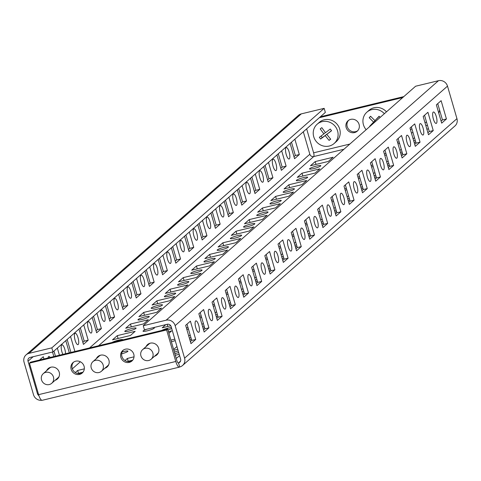 <?xml version="1.0" encoding="UTF-8"?>
<svg xmlns="http://www.w3.org/2000/svg" width="481" height="481" viewBox="0 0 481 481"><rect width="100%" height="100%" fill="white"/><g stroke="black" fill="none" stroke-linecap="round" stroke-linejoin="round"><path stroke-width="0.72" d="M212.103 320.574A5.886 1.732 76.4 0 0 212.049 314.135A5.886 1.732 76.4 0 0 209.091 309.259A5.886 1.732 76.4 0 0 208.85 309.391A5.886 1.732 76.4 0 0 208.904 315.825A5.886 1.732 76.4 0 0 211.856 320.701A5.886 1.732 76.4 0 0 212.103 320.574M225.294 308.97A5.886 1.732 76.4 0 0 225.246 302.531A5.886 1.732 76.4 0 0 222.288 297.655A5.886 1.732 76.4 0 0 222.048 297.787A5.886 1.732 76.4 0 0 222.102 304.22A5.886 1.732 76.4 0 0 225.054 309.097A5.886 1.732 76.4 0 0 225.294 308.97M238.492 297.366A5.886 1.732 76.4 0 0 238.438 290.927A5.886 1.732 76.4 0 0 235.486 286.051A5.886 1.732 76.4 0 0 235.245 286.183A5.886 1.732 76.4 0 0 235.293 292.616A5.886 1.732 76.4 0 0 238.251 297.492A5.886 1.732 76.4 0 0 238.492 297.366M251.689 285.762A5.886 1.732 76.4 0 0 251.635 279.323A5.886 1.732 76.4 0 0 248.683 274.447A5.886 1.732 76.4 0 0 248.436 274.579A5.886 1.732 76.4 0 0 248.491 281.012A5.886 1.732 76.4 0 0 251.449 285.888A5.886 1.732 76.4 0 0 251.689 285.762M264.881 274.158A5.886 1.732 76.4 0 0 264.833 267.719A5.886 1.732 76.4 0 0 261.874 262.842A5.886 1.732 76.4 0 0 261.634 262.975A5.886 1.732 76.4 0 0 261.688 269.408A5.886 1.732 76.4 0 0 264.64 274.284A5.886 1.732 76.4 0 0 264.881 274.158M278.078 262.554A5.886 1.732 76.4 0 0 278.03 256.114A5.886 1.732 76.4 0 0 275.072 251.238A5.886 1.732 76.4 0 0 274.831 251.371A5.886 1.732 76.4 0 0 274.885 257.804A5.886 1.732 76.4 0 0 277.838 262.68A5.886 1.732 76.4 0 0 278.078 262.554M291.276 250.95A5.886 1.732 76.4 0 0 291.221 244.51A5.886 1.732 76.4 0 0 288.269 239.634A5.886 1.732 76.4 0 0 288.029 239.766A5.886 1.732 76.4 0 0 288.077 246.2A5.886 1.732 76.4 0 0 291.035 251.076A5.886 1.732 76.4 0 0 291.276 250.95M304.473 239.346A5.886 1.732 76.4 0 0 304.419 232.906A5.886 1.732 76.4 0 0 301.467 228.03A5.886 1.732 76.4 0 0 301.22 228.162A5.886 1.732 76.4 0 0 301.274 234.596A5.886 1.732 76.4 0 0 304.232 239.472A5.886 1.732 76.4 0 0 304.473 239.346M317.664 227.741A5.886 1.732 76.4 0 0 317.616 221.302A5.886 1.732 76.4 0 0 314.658 216.432A5.886 1.732 76.4 0 0 314.418 216.558A5.886 1.732 76.4 0 0 314.472 222.992A5.886 1.732 76.4 0 0 317.424 227.868A5.886 1.732 76.4 0 0 317.664 227.741M330.862 216.137A5.886 1.732 76.4 0 0 330.814 209.698A5.886 1.732 76.4 0 0 327.856 204.828A5.886 1.732 76.4 0 0 327.615 204.954A5.886 1.732 76.4 0 0 327.669 211.387A5.886 1.732 76.4 0 0 330.621 216.264A5.886 1.732 76.4 0 0 330.862 216.137M344.059 204.533A5.886 1.732 76.4 0 0 344.005 198.094A5.886 1.732 76.4 0 0 341.053 193.224A5.886 1.732 76.4 0 0 340.813 193.35A5.886 1.732 76.4 0 0 340.861 199.783A5.886 1.732 76.4 0 0 343.819 204.659A5.886 1.732 76.4 0 0 344.059 204.533M357.257 192.929A5.886 1.732 76.4 0 0 357.203 186.49A5.886 1.732 76.4 0 0 354.25 181.62A5.886 1.732 76.4 0 0 354.004 181.746A5.886 1.732 76.4 0 0 354.058 188.179A5.886 1.732 76.4 0 0 357.016 193.055A5.886 1.732 76.4 0 0 357.257 192.929M370.448 181.325A5.886 1.732 76.4 0 0 370.4 174.886A5.886 1.732 76.4 0 0 367.442 170.015A5.886 1.732 76.4 0 0 367.201 170.142A5.886 1.732 76.4 0 0 367.256 176.575A5.886 1.732 76.4 0 0 370.208 181.451A5.886 1.732 76.4 0 0 370.448 181.325M383.646 169.721A5.886 1.732 76.4 0 0 383.591 163.281A5.886 1.732 76.4 0 0 380.639 158.411A5.886 1.732 76.4 0 0 380.399 158.538A5.886 1.732 76.4 0 0 380.453 164.971A5.886 1.732 76.4 0 0 383.405 169.847A5.886 1.732 76.4 0 0 383.646 169.721M396.843 158.117A5.886 1.732 76.4 0 0 396.789 151.677A5.886 1.732 76.4 0 0 393.837 146.807A5.886 1.732 76.4 0 0 393.596 146.933A5.886 1.732 76.4 0 0 393.644 153.367A5.886 1.732 76.4 0 0 396.603 158.243A5.886 1.732 76.4 0 0 396.843 158.117M410.04 146.513A5.886 1.732 76.4 0 0 409.986 140.073A5.886 1.732 76.4 0 0 407.034 135.203A5.886 1.732 76.4 0 0 406.788 135.329A5.886 1.732 76.4 0 0 406.842 141.763A5.886 1.732 76.4 0 0 409.8 146.639A5.886 1.732 76.4 0 0 410.04 146.513M423.232 134.908A5.886 1.732 76.4 0 0 423.184 128.469A5.886 1.732 76.4 0 0 420.226 123.599A5.886 1.732 76.4 0 0 419.985 123.725A5.886 1.732 76.4 0 0 420.039 130.159A5.886 1.732 76.4 0 0 422.991 135.035A5.886 1.732 76.4 0 0 423.232 134.908M436.429 123.304A5.886 1.732 76.4 0 0 436.375 116.865A5.886 1.732 76.4 0 0 433.423 111.995A5.886 1.732 76.4 0 0 433.183 112.121A5.886 1.732 76.4 0 0 433.237 118.554A5.886 1.732 76.4 0 0 436.189 123.431A5.886 1.732 76.4 0 0 436.429 123.304M65.542 353.733A5.886 1.732 76.4 0 0 64.268 347.673A5.886 1.732 76.4 0 0 61.983 344.835A5.886 1.732 76.4 0 0 61.742 344.967A5.886 1.732 76.4 0 0 62.879 354.377M78.187 344.546A5.886 1.732 76.4 0 0 78.132 338.107A5.886 1.732 76.4 0 0 75.18 333.231A5.886 1.732 76.4 0 0 74.94 333.363A5.886 1.732 76.4 0 0 74.988 339.796A5.886 1.732 76.4 0 0 77.946 344.673A5.886 1.732 76.4 0 0 78.187 344.546M91.384 332.942A5.886 1.732 76.4 0 0 91.33 326.503A5.886 1.732 76.4 0 0 88.372 321.627A5.886 1.732 76.4 0 0 88.131 321.759A5.886 1.732 76.4 0 0 88.185 328.192A5.886 1.732 76.4 0 0 91.143 333.068A5.886 1.732 76.4 0 0 91.384 332.942M104.575 321.338A5.886 1.732 76.4 0 0 104.527 314.899A5.886 1.732 76.4 0 0 101.569 310.023A5.886 1.732 76.4 0 0 101.329 310.155A5.886 1.732 76.4 0 0 101.383 316.588A5.886 1.732 76.4 0 0 104.335 321.464A5.886 1.732 76.4 0 0 104.575 321.338M117.773 309.734A5.886 1.732 76.4 0 0 117.719 303.295A5.886 1.732 76.4 0 0 114.767 298.418A5.886 1.732 76.4 0 0 114.526 298.551A5.886 1.732 76.4 0 0 114.58 304.984A5.886 1.732 76.4 0 0 117.532 309.86A5.886 1.732 76.4 0 0 117.773 309.734M130.97 298.13A5.886 1.732 76.4 0 0 130.916 291.69A5.886 1.732 76.4 0 0 127.964 286.814A5.886 1.732 76.4 0 0 127.724 286.947A5.886 1.732 76.4 0 0 127.772 293.38A5.886 1.732 76.4 0 0 130.73 298.256A5.886 1.732 76.4 0 0 130.97 298.13M144.168 286.526A5.886 1.732 76.4 0 0 144.114 280.086A5.886 1.732 76.4 0 0 141.155 275.21A5.886 1.732 76.4 0 0 140.915 275.342A5.886 1.732 76.4 0 0 140.969 281.776A5.886 1.732 76.4 0 0 143.927 286.652A5.886 1.732 76.4 0 0 144.168 286.526M157.359 274.922A5.886 1.732 76.4 0 0 157.311 268.482A5.886 1.732 76.4 0 0 154.353 263.606A5.886 1.732 76.4 0 0 154.112 263.738A5.886 1.732 76.4 0 0 154.167 270.172A5.886 1.732 76.4 0 0 157.119 275.048A5.886 1.732 76.4 0 0 157.359 274.922M170.557 263.317A5.886 1.732 76.4 0 0 170.502 256.878A5.886 1.732 76.4 0 0 167.55 252.002A5.886 1.732 76.4 0 0 167.31 252.134A5.886 1.732 76.4 0 0 167.364 258.568A5.886 1.732 76.4 0 0 170.316 263.444A5.886 1.732 76.4 0 0 170.557 263.317M183.754 251.713A5.886 1.732 76.4 0 0 183.7 245.274A5.886 1.732 76.4 0 0 180.748 240.398A5.886 1.732 76.4 0 0 180.507 240.53A5.886 1.732 76.4 0 0 180.555 246.963A5.886 1.732 76.4 0 0 183.514 251.84A5.886 1.732 76.4 0 0 183.754 251.713M196.951 240.109A5.886 1.732 76.4 0 0 196.897 233.67A5.886 1.732 76.4 0 0 193.939 228.794A5.886 1.732 76.4 0 0 193.699 228.926A5.886 1.732 76.4 0 0 193.753 235.359A5.886 1.732 76.4 0 0 196.705 240.235A5.886 1.732 76.4 0 0 196.951 240.109M210.143 228.505A5.886 1.732 76.4 0 0 210.095 222.066A5.886 1.732 76.4 0 0 207.137 217.19A5.886 1.732 76.4 0 0 206.896 217.322A5.886 1.732 76.4 0 0 206.95 223.755A5.886 1.732 76.4 0 0 209.902 228.631A5.886 1.732 76.4 0 0 210.143 228.505M223.34 216.901A5.886 1.732 76.4 0 0 223.286 210.462A5.886 1.732 76.4 0 0 220.334 205.585A5.886 1.732 76.4 0 0 220.094 205.718A5.886 1.732 76.4 0 0 220.148 212.151A5.886 1.732 76.4 0 0 223.1 217.027A5.886 1.732 76.4 0 0 223.34 216.901M236.538 205.297A5.886 1.732 76.4 0 0 236.484 198.857A5.886 1.732 76.4 0 0 233.532 193.981A5.886 1.732 76.4 0 0 233.291 194.114A5.886 1.732 76.4 0 0 233.339 200.547A5.886 1.732 76.4 0 0 236.297 205.423A5.886 1.732 76.4 0 0 236.538 205.297M249.735 193.693A5.886 1.732 76.4 0 0 249.681 187.253A5.886 1.732 76.4 0 0 246.723 182.377A5.886 1.732 76.4 0 0 246.482 182.509A5.886 1.732 76.4 0 0 246.537 188.943A5.886 1.732 76.4 0 0 249.489 193.819A5.886 1.732 76.4 0 0 249.735 193.693M262.927 182.089A5.886 1.732 76.4 0 0 262.879 175.649A5.886 1.732 76.4 0 0 259.92 170.773A5.886 1.732 76.4 0 0 259.68 170.905A5.886 1.732 76.4 0 0 259.734 177.339A5.886 1.732 76.4 0 0 262.686 182.215A5.886 1.732 76.4 0 0 262.927 182.089M276.124 170.484A5.886 1.732 76.4 0 0 276.07 164.045A5.886 1.732 76.4 0 0 273.118 159.169A5.886 1.732 76.4 0 0 272.877 159.301A5.886 1.732 76.4 0 0 272.925 165.735A5.886 1.732 76.4 0 0 275.884 170.611A5.886 1.732 76.4 0 0 276.124 170.484M289.321 158.88A5.886 1.732 76.4 0 0 289.267 152.441A5.886 1.732 76.4 0 0 286.315 147.565A5.886 1.732 76.4 0 0 286.075 147.697A5.886 1.732 76.4 0 0 286.123 154.13A5.886 1.732 76.4 0 0 289.081 159.007A5.886 1.732 76.4 0 0 289.321 158.88M389.363 165.272A5.886 0.86 -16.2 0 0 387.782 165.704M290.235 189.243A5.886 0.86 -16.2 0 0 283.135 192.166A5.886 0.86 -16.2 0 0 287.331 191.799A5.886 0.86 -16.2 0 0 294.432 188.877A5.886 0.86 -16.2 0 0 290.235 189.243M402.561 153.667A5.886 0.86 -16.2 0 0 400.98 154.1M376.172 176.876A5.886 0.86 -16.2 0 0 374.585 177.309M277.038 200.848A5.886 0.86 -16.2 0 0 269.937 203.77A5.886 0.86 -16.2 0 0 274.134 203.403A5.886 0.86 -16.2 0 0 281.241 200.481A5.886 0.86 -16.2 0 0 277.038 200.848M349.777 200.084A5.886 0.86 -16.2 0 0 348.196 200.517M237.452 235.66A5.886 0.86 -16.2 0 0 230.351 238.582A5.886 0.86 -16.2 0 0 234.548 238.215A5.886 0.86 -16.2 0 0 241.648 235.293A5.886 0.86 -16.2 0 0 237.452 235.66M336.58 211.688A5.886 0.86 -16.2 0 0 334.998 212.121M250.649 224.056A5.886 0.86 -16.2 0 0 243.542 226.978A5.886 0.86 -16.2 0 0 247.745 226.611A5.886 0.86 -16.2 0 0 254.846 223.689A5.886 0.86 -16.2 0 0 250.649 224.056M362.975 188.48A5.886 0.86 -16.2 0 0 361.387 188.913M263.841 212.452A5.886 0.86 -16.2 0 0 256.74 215.374A5.886 0.86 -16.2 0 0 260.942 215.007A5.886 0.86 -16.2 0 0 268.043 212.085A5.886 0.86 -16.2 0 0 263.841 212.452M316.624 166.035A5.886 0.86 -16.2 0 0 309.523 168.957A5.886 0.86 -16.2 0 0 313.726 168.59A5.886 0.86 -16.2 0 0 320.827 165.668A5.886 0.86 -16.2 0 0 316.624 166.035M415.758 142.063A5.886 0.86 -16.2 0 0 414.171 142.496M303.433 177.639A5.886 0.86 -16.2 0 0 296.326 180.561A5.886 0.86 -16.2 0 0 300.529 180.195A5.886 0.86 -16.2 0 0 307.63 177.273A5.886 0.86 -16.2 0 0 303.433 177.639M217.821 316.125A5.886 0.86 -16.2 0 0 216.234 316.558M122.859 339.875A5.886 0.86 -16.2 0 0 122.889 339.73A5.886 0.86 -16.2 0 0 118.687 340.097A5.886 0.86 -16.2 0 0 112.049 342.49M171.434 327.537A5.886 0.86 -16.2 0 0 168.386 328.078A5.886 0.86 -16.2 0 0 161.748 330.471M204.623 327.729A5.886 0.86 -16.2 0 0 203.042 328.162M158.273 305.285A5.886 0.86 -16.2 0 0 151.172 308.207A5.886 0.86 -16.2 0 0 155.375 307.84A5.886 0.86 -16.2 0 0 162.476 304.918A5.886 0.86 -16.2 0 0 158.273 305.285M257.407 281.313A5.886 0.86 -16.2 0 0 255.826 281.746M145.082 316.889A5.886 0.86 -16.2 0 0 137.975 319.805A5.886 0.86 -16.2 0 0 142.178 319.444A5.886 0.86 -16.2 0 0 149.278 316.522A5.886 0.86 -16.2 0 0 145.082 316.889M231.012 304.521A5.886 0.86 -16.2 0 0 229.431 304.954M131.884 328.493A5.886 0.86 -16.2 0 0 124.783 331.409A5.886 0.86 -16.2 0 0 128.98 331.048A5.886 0.86 -16.2 0 0 136.081 328.126A5.886 0.86 -16.2 0 0 131.884 328.493M244.21 292.917A5.886 0.86 -16.2 0 0 242.628 293.35M197.865 270.472A5.886 0.86 -16.2 0 0 190.759 273.394A5.886 0.86 -16.2 0 0 194.961 273.028A5.886 0.86 -16.2 0 0 202.062 270.106A5.886 0.86 -16.2 0 0 197.865 270.472M310.191 234.896A5.886 0.86 -16.2 0 0 308.604 235.329M211.057 258.868A5.886 0.86 -16.2 0 0 203.956 261.79A5.886 0.86 -16.2 0 0 208.159 261.423A5.886 0.86 -16.2 0 0 215.26 258.501A5.886 0.86 -16.2 0 0 211.057 258.868M224.254 247.264A5.886 0.86 -16.2 0 0 217.153 250.186A5.886 0.86 -16.2 0 0 221.35 249.819A5.886 0.86 -16.2 0 0 228.457 246.897A5.886 0.86 -16.2 0 0 224.254 247.264M323.388 223.292A5.886 0.86 -16.2 0 0 321.801 223.725M283.796 258.105A5.886 0.86 -16.2 0 0 282.215 258.537M184.668 282.076A5.886 0.86 -16.2 0 0 177.567 284.999A5.886 0.86 -16.2 0 0 181.764 284.632A5.886 0.86 -16.2 0 0 188.865 281.71A5.886 0.86 -16.2 0 0 184.668 282.076M296.993 246.5A5.886 0.86 -16.2 0 0 295.412 246.933M270.605 269.709A5.886 0.86 -16.2 0 0 269.017 270.142M171.47 293.681A5.886 0.86 -16.2 0 0 164.37 296.603A5.886 0.86 -16.2 0 0 168.566 296.236A5.886 0.86 -16.2 0 0 175.673 293.314A5.886 0.86 -16.2 0 0 171.47 293.681M191.426 339.333A5.886 0.86 -16.2 0 0 189.845 339.766M198.906 332.179A5.886 1.732 76.4 0 0 198.851 325.739A5.886 1.732 76.4 0 0 195.899 320.863A5.886 1.732 76.4 0 0 195.653 320.995A5.886 1.732 76.4 0 0 195.707 327.429A5.886 1.732 76.4 0 0 198.665 332.305A5.886 1.732 76.4 0 0 198.906 332.179M50.15 357.455A5.886 1.732 76.4 0 0 48.785 356.439A5.886 1.732 76.4 0 0 48.545 356.571A5.886 1.732 76.4 0 0 48.034 357.966M178.229 350.938A5.886 0.86 -16.2 0 0 174.387 352.116M174.819 353.601A5.886 0.86 -16.2 0 0 175.595 353.427A5.886 0.86 -16.2 0 0 178.698 352.537M354.545 132.582A6.956 6.572 48.7 0 1 346.771 129.004A6.956 6.572 48.7 0 1 348.034 120.755A6.956 6.572 48.7 0 1 350.703 119.372A6.956 6.572 48.7 0 1 358.477 122.944A6.956 6.572 48.7 0 1 357.215 131.199A6.956 6.572 48.7 0 1 354.545 132.582M357.72 130.706A6.956 6.572 48.7 0 1 355.597 131.656A6.956 6.572 48.7 0 1 348.016 128.397A6.956 6.572 48.7 0 1 348.587 120.322M79.539 374.41A6.956 6.572 48.7 0 1 71.771 370.839A6.956 6.572 48.7 0 1 73.028 362.584A6.956 6.572 48.7 0 1 75.703 361.201A6.956 6.572 48.7 0 1 83.472 364.778A6.956 6.572 48.7 0 1 82.215 373.028A6.956 6.572 48.7 0 1 79.539 374.41M73.581 362.151A6.956 6.572 -131.3 0 0 73.01 370.232A6.956 6.572 -131.3 0 0 80.598 373.484A6.956 6.572 -131.3 0 0 82.714 372.534M96.332 358.646A6.956 6.572 48.7 0 1 97.877 356.571A6.956 6.572 48.7 0 1 100.553 355.188A6.956 6.572 48.7 0 1 108.321 358.766A6.956 6.572 48.7 0 1 107.065 367.021A6.956 6.572 48.7 0 1 104.81 368.284M98.431 356.138A6.956 6.572 -131.3 0 0 97.39 357.714M46.633 370.665A6.956 6.572 48.7 0 1 48.178 368.59A6.956 6.572 48.7 0 1 50.854 367.207A6.956 6.572 48.7 0 1 58.622 370.785A6.956 6.572 48.7 0 1 57.365 379.04A6.956 6.572 48.7 0 1 55.111 380.303M48.731 368.157A6.956 6.572 -131.3 0 0 47.691 369.733M129.239 362.391A6.956 6.572 48.7 0 1 121.471 358.82A6.956 6.572 48.7 0 1 122.727 350.565A6.956 6.572 48.7 0 1 125.403 349.182A6.956 6.572 48.7 0 1 133.171 352.759A6.956 6.572 48.7 0 1 131.914 361.009A6.956 6.572 48.7 0 1 129.239 362.391M123.28 350.132A6.956 6.572 -131.3 0 0 122.709 358.213A6.956 6.572 -131.3 0 0 130.297 361.465A6.956 6.572 -131.3 0 0 132.413 360.516M146.032 346.627A6.956 6.572 48.7 0 1 147.577 344.552A6.956 6.572 48.7 0 1 150.252 343.169A6.956 6.572 48.7 0 1 158.021 346.747A6.956 6.572 48.7 0 1 156.764 355.002A6.956 6.572 48.7 0 1 154.515 356.265M148.13 344.119A6.956 6.572 -131.3 0 0 147.09 345.695M121.669 353.836A5.886 0.86 -16.2 0 0 127.946 351.13A5.886 0.86 -16.2 0 0 123.743 351.497A5.886 0.86 -16.2 0 0 122.144 351.918M147.072 329.16A5.886 0.86 -16.2 0 0 143.031 331.205A5.886 0.86 -16.2 0 0 147.234 330.838A5.886 0.86 -16.2 0 0 154.335 327.922A5.886 0.86 -16.2 0 0 152.772 327.783M174.813 339.177A5.886 0.86 -16.2 0 0 173.443 339.478A5.886 0.86 -16.2 0 0 170.917 340.175M188.011 327.573A5.886 0.86 -16.2 0 0 186.64 327.874A5.886 0.86 -16.2 0 0 186.406 327.928M201.208 315.969A5.886 0.86 -16.2 0 0 199.837 316.27A5.886 0.86 -16.2 0 0 199.603 316.324M214.4 304.365A5.886 0.86 -16.2 0 0 213.029 304.665A5.886 0.86 -16.2 0 0 212.794 304.72M227.597 292.761A5.886 0.86 -16.2 0 0 226.226 293.061A5.886 0.86 -16.2 0 0 225.992 293.115M240.795 281.157A5.886 0.86 -16.2 0 0 239.424 281.457A5.886 0.86 -16.2 0 0 239.189 281.511M253.992 269.552A5.886 0.86 -16.2 0 0 252.621 269.853A5.886 0.86 -16.2 0 0 252.387 269.907M267.183 257.948A5.886 0.86 -16.2 0 0 265.813 258.249A5.886 0.86 -16.2 0 0 265.578 258.303M280.381 246.344A5.886 0.86 -16.2 0 0 279.01 246.645A5.886 0.86 -16.2 0 0 278.776 246.699M293.578 234.74A5.886 0.86 -16.2 0 0 292.207 235.041A5.886 0.86 -16.2 0 0 291.973 235.095M306.77 223.136A5.886 0.86 -16.2 0 0 305.405 223.437A5.886 0.86 -16.2 0 0 305.17 223.491M319.967 211.532A5.886 0.86 -16.2 0 0 318.596 211.832A5.886 0.86 -16.2 0 0 318.362 211.887M333.165 199.928A5.886 0.86 -16.2 0 0 331.794 200.228A5.886 0.86 -16.2 0 0 331.559 200.282M346.362 188.324A5.886 0.86 -16.2 0 0 344.991 188.624A5.886 0.86 -16.2 0 0 344.757 188.678M359.554 176.719A5.886 0.86 -16.2 0 0 358.189 177.02A5.886 0.86 -16.2 0 0 357.954 177.074M372.751 165.115A5.886 0.86 -16.2 0 0 371.38 165.416A5.886 0.86 -16.2 0 0 371.146 165.47M385.948 153.511A5.886 0.86 -16.2 0 0 384.578 153.812A5.886 0.86 -16.2 0 0 384.343 153.866M399.146 141.907A5.886 0.86 -16.2 0 0 397.775 142.208A5.886 0.86 -16.2 0 0 397.54 142.262M293.987 156.704L295.352 155.507L299.326 154.545L294.871 139.207M295.352 155.507L291.48 142.19M290.121 143.386L294.576 158.724L299.326 154.545M280.796 168.308L282.155 167.111L286.129 166.149L281.674 150.812M282.155 167.111L278.289 153.794M276.924 154.99L281.379 170.328L286.129 166.149M267.598 179.912L268.957 178.716L272.937 177.754L268.482 162.416M268.957 178.716L265.091 165.398M263.726 166.594L268.188 181.932L272.937 177.754M254.401 191.516L255.766 190.32L259.74 189.358L255.285 174.02M255.766 190.32L251.894 177.002M250.535 178.198L254.99 193.536L259.74 189.358M241.203 203.12L242.568 201.924L246.543 200.962L242.087 185.624M242.568 201.924L238.696 188.606M237.337 189.803L241.793 205.14L246.543 200.962M228.012 214.724L229.371 213.528L233.345 212.566L228.89 197.228M229.371 213.528L225.505 200.21M224.14 201.407L228.595 216.745L233.345 212.566M214.815 226.329L216.173 225.132L220.154 224.17L215.698 208.832M216.173 225.132L212.307 211.814M210.943 213.011L215.404 228.349L220.154 224.17M201.617 237.933L202.982 236.736L206.956 235.774L202.501 220.436M202.982 236.736L199.11 223.418M197.751 224.615L202.206 239.953L206.956 235.774M188.42 249.537L189.785 248.34L193.759 247.378L189.304 232.04M189.785 248.34L185.913 235.023M184.554 236.219L189.009 251.557L193.759 247.378M175.228 261.141L176.587 259.944L180.561 258.982L176.106 243.645M176.587 259.944L172.721 246.627M171.356 247.823L175.812 263.161L180.561 258.982M162.031 272.745L163.39 271.549L167.37 270.587L162.915 255.249M163.39 271.549L159.524 258.231M158.159 259.427L162.62 274.765L167.37 270.587M148.833 284.349L150.198 283.153L154.173 282.191L149.717 266.853M150.198 283.153L146.326 269.835M144.967 271.031L149.423 286.369L154.173 282.191M135.642 295.953L137.001 294.757L140.975 293.795L136.52 278.457M137.001 294.757L133.129 281.439M131.77 282.636L136.225 297.973L140.975 293.795M122.445 307.557L123.803 306.361L127.778 305.399L123.322 290.061M123.803 306.361L119.937 293.043M118.573 294.24L123.028 309.578L127.778 305.399M109.247 319.162L110.606 317.965L114.586 317.003L110.131 301.665M110.606 317.965L106.74 304.647M105.375 305.844L109.836 321.182L114.586 317.003M96.05 330.766L97.415 329.569L101.389 328.607L96.934 313.269M97.415 329.569L93.542 316.251M92.184 317.448L96.639 332.786L101.389 328.607M82.858 342.37L84.217 341.173L88.191 340.211L83.736 324.873M84.217 341.173L80.345 327.856M78.986 329.052L83.441 344.39L88.191 340.211M74.898 351.473L70.539 336.478M70.923 352.435L67.154 339.46M65.789 340.656L69.324 352.82M441.119 100.673L436.369 104.852L441.684 123.148L446.44 118.969L441.119 100.673M441.101 121.128L442.46 119.931L446.44 118.969M442.46 119.931L437.734 103.655M427.928 112.277L423.178 116.456L428.493 134.752L433.243 130.573L427.928 112.277M427.904 132.732L429.268 131.535L433.243 130.573M429.268 131.535L424.537 115.26M414.73 123.882L409.98 128.06L415.295 146.356L420.045 142.178L414.73 123.882M414.706 144.336L416.071 143.14L420.045 142.178M416.071 143.14L411.339 126.864M401.533 135.486L396.783 139.664L402.098 157.96L406.848 153.782L401.533 135.486M401.515 155.94L402.874 154.744L406.848 153.782M402.874 154.744L398.142 138.468M388.335 147.09L383.585 151.268L388.901 169.565L393.656 165.386L388.335 147.09M388.317 167.544L389.676 166.348L393.656 165.386M389.676 166.348L384.95 150.072M375.144 158.694L370.394 162.873L375.709 181.169L380.459 176.99L375.144 158.694M375.12 179.148L376.485 177.952L380.459 176.99M376.485 177.952L371.753 161.676M361.946 170.298L357.197 174.477L362.512 192.773L367.262 188.594L361.946 170.298M361.922 190.753L363.287 189.556L367.262 188.594M363.287 189.556L358.555 173.28M348.749 181.902L343.999 186.081L349.314 204.377L354.064 200.198L348.749 181.902M348.731 202.357L350.09 201.16L354.064 200.198M350.09 201.16L345.358 184.884M335.552 193.506L330.802 197.685L336.117 215.981L340.873 211.802L335.552 193.506M335.534 213.961L336.892 212.764L340.873 211.802M336.892 212.764L332.167 196.488M322.36 205.11L317.61 209.289L322.925 227.585L327.675 223.406L322.36 205.11M322.336 225.565L323.701 224.368L327.675 223.406M323.701 224.368L318.969 208.093M309.163 216.715L304.413 220.893L309.728 239.189L314.478 235.011L309.163 216.715M309.139 237.169L310.504 235.973L314.478 235.011M310.504 235.973L305.772 219.697M295.965 228.319L291.215 232.497L296.53 250.793L301.28 246.615L295.965 228.319M295.947 248.773L297.306 247.577L301.28 246.615M297.306 247.577L292.58 231.301M282.768 239.923L278.018 244.101L283.333 262.398L288.089 258.219L282.768 239.923M282.75 260.377L284.109 259.181L288.089 258.219M284.109 259.181L279.383 242.905M269.576 251.527L264.827 255.706L270.142 274.002L274.891 269.823L269.576 251.527M269.552 271.981L270.917 270.785L274.891 269.823M270.917 270.785L266.185 254.509M256.379 263.131L251.629 267.31L256.944 285.606L261.694 281.427L256.379 263.131M256.355 283.586L257.72 282.389L261.694 281.427M257.72 282.389L252.988 266.113M243.182 274.735L238.432 278.914L243.747 297.21L248.497 293.031L243.182 274.735M243.164 295.19L244.522 293.993L248.497 293.031M244.522 293.993L239.797 277.717M229.984 286.339L225.234 290.518L230.549 308.814L235.305 304.635L229.984 286.339M229.966 306.794L231.325 305.597L235.305 304.635M231.325 305.597L226.599 289.321M216.793 297.943L212.043 302.122L217.358 320.418L222.108 316.239L216.793 297.943M216.769 318.398L218.133 317.201L222.108 316.239M218.133 317.201L213.402 300.926M315.199 161.586L310.449 165.765L328.343 161.436L333.092 157.257L315.199 161.586L316.023 164.418M302.008 173.19L297.258 177.369L315.145 173.04L319.895 168.861L302.008 173.19L302.826 176.022M288.81 184.794L284.061 188.973L301.954 184.644L306.704 180.465L288.81 184.794L289.634 187.626M275.613 196.398L270.863 200.577L288.756 196.248L293.506 192.069L275.613 196.398L276.437 199.23M262.416 208.002L257.666 212.181L275.559 207.852L280.309 203.673L262.416 208.002L263.239 210.834M249.224 219.607L244.474 223.785L262.361 219.456L267.117 215.278L249.224 219.607L250.042 222.438M236.027 231.211L231.277 235.389L249.17 231.06L253.92 226.882L236.027 231.211L236.85 234.043M222.829 242.815L218.079 246.993L235.973 242.665L240.722 238.486L222.829 242.815L223.653 245.647M209.632 254.419L204.882 258.598L222.775 254.269L227.525 250.09L209.632 254.419L210.456 257.251M196.44 266.023L191.691 270.202L209.578 265.873L214.334 261.694L196.44 266.023L197.258 268.855M183.243 277.627L178.493 281.806L196.386 277.477L201.136 273.298L183.243 277.627L184.067 280.459M170.046 289.231L165.296 293.41L183.189 289.081L187.939 284.902L170.046 289.231L170.869 292.063M156.854 300.835L152.098 305.014L169.991 300.685L174.741 296.506L156.854 300.835L157.672 303.667M143.657 312.44L138.907 316.618L156.794 312.289L161.55 308.111L143.657 312.44L144.48 315.271M130.459 324.044L125.709 328.222L143.603 323.893L148.352 319.715L130.459 324.044L131.283 326.87M117.262 335.648L112.512 339.827L130.405 335.497L135.155 331.319L117.262 335.648L118.085 338.474M398.003 143.861A5.886 0.86 -16.2 0 0 399.549 143.302M384.806 155.465A5.886 0.86 -16.2 0 0 386.351 154.906M371.609 167.069A5.886 0.86 -16.2 0 0 373.16 166.51M358.417 178.673A5.886 0.86 -16.2 0 0 359.962 178.114M345.22 190.278A5.886 0.86 -16.2 0 0 346.765 189.718M332.022 201.882A5.886 0.86 -16.2 0 0 333.567 201.323M318.825 213.486A5.886 0.86 -16.2 0 0 320.376 212.927M305.633 225.09A5.886 0.86 -16.2 0 0 307.179 224.531M292.436 236.694A5.886 0.86 -16.2 0 0 293.981 236.135M279.239 248.298A5.886 0.86 -16.2 0 0 280.784 247.739M266.041 259.902A5.886 0.86 -16.2 0 0 267.592 259.343M252.85 271.506A5.886 0.86 -16.2 0 0 254.395 270.947M239.652 283.111A5.886 0.86 -16.2 0 0 241.197 282.551M226.455 294.715A5.886 0.86 -16.2 0 0 228 294.156M213.257 306.319A5.886 0.86 -16.2 0 0 214.809 305.76M200.066 317.923A5.886 0.86 -16.2 0 0 201.611 317.364M186.868 329.527A5.886 0.86 -16.2 0 0 188.414 328.968M171.392 341.811A5.886 0.86 -16.2 0 0 175.216 340.572M413.678 140.801L415.277 140.41M414.478 137.656L413.113 138.853M400.487 152.405L402.08 152.014M401.28 149.26L399.921 150.457M387.289 164.009L388.888 163.618M388.083 160.864L386.724 162.061M374.092 175.613L375.691 175.222M374.891 172.469L373.527 173.665M360.894 187.217L362.494 186.826M361.694 184.073L360.329 185.269M347.703 198.821L349.296 198.431M348.497 195.677L347.138 196.873M334.505 210.425L336.105 210.035M335.299 207.281L333.94 208.477M321.308 222.03L322.907 221.639M322.108 218.885L320.743 220.082M308.111 233.634L309.71 233.243M308.91 230.489L307.545 231.686M294.919 245.238L296.512 244.847M295.713 242.093L294.354 243.29M281.722 256.842L283.321 256.451M282.515 253.697L281.157 254.894M268.524 268.446L270.124 268.055M269.324 265.302L267.959 266.498M255.327 280.05L256.926 279.659M256.126 276.906L254.768 278.102M242.135 291.654L243.729 291.264M242.929 288.51L241.57 289.706M228.938 303.258L230.537 302.868M229.732 300.114L228.373 301.31M215.741 314.863L217.34 314.472M216.54 311.718L215.175 312.915M202.549 326.467L204.142 326.076M203.343 323.322L201.984 324.519M189.352 338.071L190.945 337.68M190.145 334.926L188.786 336.123M165.825 324.627L162.211 327.808L170.767 325.739M167.16 324.302L167.785 326.461M168.921 333.309L171.657 330.904L168.452 331.68M403.812 96.609L320.37 116.787M343.945 149.248L313.708 156.559A3.211 0.944 76.4 0 0 313.612 152.82L306.65 128.848M402.753 97.535L319.312 117.713M105.868 367.358A6.956 6.572 -131.3 0 0 107.564 366.528M179.389 367.129A7.492 2.201 76.4 0 1 175.781 361.471L166.624 329.966L167.683 329.034L30.513 362.205L29.455 363.137L38.612 394.648A7.492 2.201 76.4 0 0 42.22 400.3L179.389 367.129A7.492 2.201 76.4 0 0 179.696 366.967A7.492 7.077 -131.3 0 0 182.576 365.476A7.492 7.077 -131.3 0 0 184.584 358.165L175.138 325.637A7.492 7.077 -131.3 0 0 166.113 320.208L143.248 325.733L144.432 329.804L167.292 324.272A3.211 3.03 -131.3 0 1 171.158 326.599L180.609 359.127A3.211 3.03 -131.3 0 1 178.517 362.896L179.696 366.967M167.683 329.034L176.84 360.546A3.211 0.944 76.4 0 0 178.385 362.969A3.211 0.944 76.4 0 0 178.517 362.896L178.235 362.969M155.567 355.339A6.956 6.572 -131.3 0 0 157.263 354.509M56.169 379.377A6.956 6.572 -131.3 0 0 57.864 378.547M166.624 329.966L29.455 363.137M388.263 167.358A5.886 0.86 -16.2 0 0 388.666 167.238M401.455 155.754A5.886 0.86 -16.2 0 0 401.863 155.634M375.066 178.962A5.886 0.86 -16.2 0 0 375.469 178.842M348.671 202.164A5.886 0.86 -16.2 0 0 349.08 202.05M335.479 213.768A5.886 0.86 -16.2 0 0 335.882 213.654M361.868 190.56A5.886 0.86 -16.2 0 0 362.277 190.446M414.652 144.15A5.886 0.86 -16.2 0 0 415.061 144.029M216.715 318.206A5.886 0.86 -16.2 0 0 217.117 318.091M167.947 329.948A5.886 0.86 -16.2 0 0 171.705 328.481M203.517 329.81A5.886 0.86 -16.2 0 0 203.926 329.695M256.301 283.393A5.886 0.86 -16.2 0 0 256.71 283.279M229.912 306.601A5.886 0.86 -16.2 0 0 230.315 306.487M243.109 294.997A5.886 0.86 -16.2 0 0 243.512 294.883M309.085 236.977A5.886 0.86 -16.2 0 0 309.493 236.862M322.282 225.373A5.886 0.86 -16.2 0 0 322.685 225.258M282.696 260.185A5.886 0.86 -16.2 0 0 283.099 260.071M295.893 248.581A5.886 0.86 -16.2 0 0 296.296 248.467M269.498 271.789A5.886 0.86 -16.2 0 0 269.901 271.675M190.326 341.414A5.886 0.86 -16.2 0 0 190.729 341.3M77.597 373.509L82.997 372.204M84.331 368.849L77.675 370.46L75.301 372.553M173.839 350.234L177.754 349.284M176.948 346.53L173.617 349.465M134.031 356.83L127.375 358.441L125 360.534M127.297 361.49L132.696 360.185M179.215 354.317L175.3 355.261M176.124 358.092L177.02 357.876L179.587 355.615M143.248 325.733L415.614 86.225L438.474 80.7A7.492 7.077 48.7 0 1 447.498 86.129L456.95 118.657A7.492 7.077 48.7 0 1 454.936 125.968L182.576 365.476M208.91 327.844L203.595 309.548L198.845 313.726L204.16 332.022L208.91 327.844L204.936 328.806L200.204 312.53M195.713 339.448L190.398 321.152L185.648 325.33L190.963 343.626L195.713 339.448L191.739 340.41L187.013 324.134M203.571 330.002L204.936 328.806M190.38 341.606L191.739 340.41M98.569 345.749L313.708 156.559A3.211 3.03 48.7 0 1 309.842 154.233L303.319 131.782M51.804 347.853L28.938 353.379A7.492 7.077 -131.3 0 0 26.064 354.87L298.424 115.362A7.492 7.077 48.7 0 1 301.304 113.871L324.164 108.339L51.804 347.853L52.982 351.918L30.123 357.443A3.211 3.03 -131.3 0 0 28.024 361.213L37.476 393.741A3.211 3.03 -131.3 0 0 38.931 395.659M26.064 354.87A7.492 7.077 -131.3 0 0 24.05 362.175L33.502 394.703A7.492 7.077 -131.3 0 0 41.793 400.27M55.441 356.18L53.956 351.064M59.416 355.218L57.347 348.082M52.525 352.026L53.842 356.565M43.939 358.958L43.29 356.728L39.538 360.022M324.164 108.339L325.348 112.41L52.982 351.918M127.375 358.441L128.199 361.273M77.675 370.46L78.499 373.286M334.145 143.482L336.255 141.63A12.843 12.127 -131.3 0 0 337.446 124.663A12.843 12.127 -131.3 0 0 319.294 122.342L317.183 124.2A12.843 12.127 -131.3 0 0 315.993 141.167A12.843 12.127 -131.3 0 0 333.495 144.017A12.843 12.127 -131.3 0 0 334.145 143.482A12.843 12.127 -131.3 0 0 335.335 126.521A12.843 12.127 -131.3 0 0 317.833 123.671A12.843 12.127 -131.3 0 0 317.183 124.2M321.007 128.271A64.43 1.461 -37.6 0 0 321.819 127.657A64.833 21.242 52.9 0 0 325.505 132.66A64.833 1.473 -37.6 0 0 330.279 129.034A64.43 21.11 52.9 0 0 331.583 130.73A64.833 1.473 142.4 0 1 326.809 134.355A64.833 21.242 52.9 0 0 330.694 139.183A64.43 1.461 142.4 0 1 329.882 139.797A64.43 1.461 142.4 0 1 329.082 140.404A64.833 21.242 -127.1 0 1 325.198 135.576A64.833 1.473 142.4 0 1 320.623 139.027A64.43 21.11 -127.1 0 1 319.318 137.332A64.833 1.473 -37.6 0 0 323.893 133.88A64.833 21.242 -127.1 0 1 320.208 128.878A64.43 1.461 -37.6 0 0 321.007 128.271M326.809 134.355L331.487 130.604M329.082 140.404L330.597 139.069M326.972 134.211L322.21 137.632L321.001 136.063M325.198 135.576L326.882 134.091M320.623 139.027L322.21 137.632M323.893 133.88L325.415 132.54M386.477 111.845A12.843 12.127 -131.3 0 0 385.78 111.123A12.843 12.127 -131.3 0 0 368.993 110.323L366.883 112.181A12.843 12.127 -131.3 0 0 366.095 112.939A12.843 12.127 -131.3 0 0 366.155 129.72M384.367 113.702A12.843 12.127 -131.3 0 0 383.67 112.981A12.843 12.127 -131.3 0 0 366.883 112.181M369.859 126.461A64.43 21.08 -136.8 0 1 369.667 126.281A64.833 1.918 -46.2 0 1 373.587 122.096A64.833 21.206 -136.8 0 1 369.21 117.713A64.43 1.906 -46.2 0 1 369.895 116.979A64.43 1.906 -46.2 0 1 370.592 116.24A64.833 21.206 43.2 0 0 374.97 120.623A64.833 1.918 -46.2 0 1 379.082 116.258A64.43 21.08 43.2 0 0 380.218 117.352M371.446 125.066L375.132 120.478M369.667 126.281L371.254 124.886M373.587 122.096L375.27 120.611M369.21 117.713L370.725 116.378M374.97 120.623L379.226 116.402M437.157 107.552A12.843 12.127 -131.3 0 0 436.79 106.295M424.873 122.306A12.843 12.127 -131.3 0 0 426.587 122.312M438.774 113.131A12.843 12.127 -131.3 0 0 439.55 109.921M48.064 372.258A6.421 6.067 48.7 0 1 53.379 376.767A6.421 6.067 48.7 0 1 51.732 383.279A6.421 6.067 48.7 0 1 46.928 384.656A6.421 6.067 48.7 0 1 41.606 380.146A6.421 6.067 48.7 0 1 43.254 373.635A6.421 6.067 48.7 0 1 48.064 372.258M59.097 376.509A6.421 6.067 48.7 0 1 58.069 377.705L51.732 383.279M43.254 373.635L49.585 368.067A6.421 6.067 48.7 0 1 50.908 367.195M98.1 360.299A6.421 6.067 48.7 0 1 103.132 364.917A6.421 6.067 48.7 0 1 101.431 371.26A6.421 6.067 48.7 0 1 96.29 372.577A6.421 6.067 48.7 0 1 91.252 367.959A6.421 6.067 48.7 0 1 92.953 361.616A6.421 6.067 48.7 0 1 98.1 360.299M108.796 364.49A6.421 6.067 48.7 0 1 107.768 365.686L101.431 371.26M92.953 361.616L99.284 356.048A6.421 6.067 48.7 0 1 100.607 355.176M147.853 348.292A6.421 6.067 48.7 0 1 152.844 352.928A6.421 6.067 48.7 0 1 151.13 359.241A6.421 6.067 48.7 0 1 145.929 360.546A6.421 6.067 48.7 0 1 140.945 355.91A6.421 6.067 48.7 0 1 142.653 349.597A6.421 6.067 48.7 0 1 147.853 348.292M158.496 352.471A6.421 6.067 48.7 0 1 157.467 353.673L151.13 359.241M142.653 349.597L148.984 344.029A6.421 6.067 48.7 0 1 150.306 343.157M427.453 125.288L425.853 125.673M411.97 129.028L410.371 129.419M349.855 144.053L313.612 152.82M175.781 361.471L38.612 394.648M428.475 128.806L426.875 129.197M412.993 132.552L411.399 132.936M72.336 368.819L80.357 361.766M178.517 362.896L180.537 361.117M184.584 358.165L456.95 118.657M175.138 325.637L447.498 86.129M309.842 154.233L89.58 347.919M38.173 393.133L37.476 393.741M33.147 356.716L28.024 361.213M166.113 320.208L438.474 80.7M28.938 353.379L301.304 113.871"/></g></svg>
